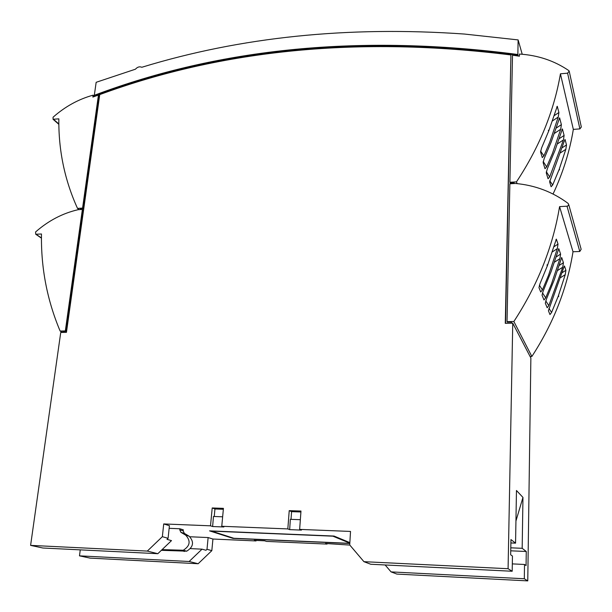 <?xml version="1.0" encoding="UTF-8"?>
<svg xmlns="http://www.w3.org/2000/svg" width="612" height="612" viewBox="0 0 612 612"><rect width="100%" height="100%" fill="white"/><g stroke="black" fill="none" stroke-linecap="round" stroke-linejoin="round"><path stroke-width="0.92" d="M94.317 95.296C220.664 47.675 361.845 34.073 517.851 54.499L518.127 39.91L464.279 34.035C348.151 25.888 240.661 36.972 141.816 67.274C139.551 66.326 137.432 66.968 135.436 69.202L96.16 82.299L94.317 95.296L94.982 95.946C221.215 48.394 362.25 34.846 518.081 55.287L518.066 55.998M518.127 39.91L522.22 54.261M207.001 549.285L211.828 550.655L198.15 563.736L189.146 561.495L202.037 549.163L205.976 550.264L207.001 549.285L208.126 537.558L189.942 536.762M208.126 537.558L212.93 539.034L211.828 550.655M349.827 545.085L325.538 543.487L327.053 544.076L266.404 541.398L264.675 540.809L254.271 540.35L256.038 540.939L212.93 539.034M510.798 547.817L522.174 548.306L526.266 551.489L510.745 550.815M510.89 542.951L515.556 543.15L516.467 490.503L522.962 497.418L515.939 521.042M291.006 519.351L291.587 511.655L289.224 510.637L300.982 511.043L299.643 529.395L350.523 531.438L349.712 544.948L363.933 561.678L508.082 568.724L512.19 571.256L512.458 556.048L510.668 554.793L510.951 539.554L515.556 543.15M299.643 529.395L301.433 530.107L289.667 529.632L290.34 519.328L300.354 519.695M214.238 516.49L214.95 508.977L212.211 507.968L223.434 508.358L221.766 526.274L287.831 528.921L289.667 529.632M221.766 526.274L223.854 526.978L212.624 526.527L213.466 516.467L222.646 516.803M526.266 551.489L526.068 565.549L524.522 564.471L524.308 578.753L527.766 580.887L530.872 357.989L512.749 323.174L505.283 323.327L510.921 54.958C359.879 36.054 222.822 49.266 99.741 94.592L66.448 332.347L60.741 332.461L30.6 545.376L147.316 551.083L157.827 553.699L171.49 540.618L166.984 539.356L168.086 538.3L169.425 525.693L163.725 523.941L210.505 525.823L212.624 526.527M349.804 543.494L233.004 538.392L233.034 538.009M349.857 542.622L334.03 536.051L209.549 530.864L233.004 538.392M162.103 549.607L183.256 550.249C190.11 545.942 190.929 540.916 185.711 535.179L180.907 532.333L179.76 529.839L179.867 528.768L169.149 528.324M179.867 528.768L183.317 529.824L183.21 530.895L184.35 533.373L189.131 536.196C194.325 541.903 193.514 546.891 186.706 551.175L161.354 550.318M522.174 548.306L522.962 497.418M508.082 568.724L512.749 323.174M212.211 507.968L210.505 525.823M289.224 510.637L287.831 528.921M147.316 551.083L162.348 536.678L163.725 523.941M505.558 323.32L510.921 54.958M507.034 321.652L513.858 321.507C537.696 285.016 552.927 246.728 559.575 206.642L567.538 206.152L568.716 204.936L568.188 203.459C552.69 191.9 535.087 185.237 515.403 183.462L509.865 183.791L507.034 321.652L507.294 322.142L511.311 322.057L511.288 323.205M513.996 183.546L514.011 182.69L510.148 182.927L509.895 182.277L516.467 181.879L517.109 183.623M80.187 209.564L80.294 208.814L83.278 208.638L99.106 95.709L98.448 95.059L92.84 97.071L93.108 95.166L94.47 96.482M66.081 331.352L83.094 209.977L82.391 209.434L78.122 209.694C62.623 213.259 48.44 220.687 35.565 231.979L35.726 234.251L41.478 233.991C40.897 267.804 47.109 300.155 60.129 331.046L65.331 330.931L66.081 331.352L63.013 331.421L62.868 332.423M511.9 323.19L511.311 322.057M349.819 543.173L332.928 536.181L211.637 531.117L233.853 538.277L349.812 543.334M60.129 331.046L62.608 332.423M82.391 209.434L65.331 330.931M157.827 553.699L42.855 548.008L30.6 545.376M168.086 538.3L162.348 536.678M198.15 563.736L90.041 558.113L79.484 555.849L189.146 561.495M93.108 95.166C78.52 99.182 65.17 106.534 53.068 117.213L53.053 119.264L58.844 118.858C58.469 150.361 64.696 180.211 77.517 208.394L79.124 209.633M514.325 183.524L514.011 182.69M559.192 169.356L552.667 185.015L551.106 186.744L549.63 181.863L564.088 141.678L565.06 139.513L566.49 144.929L565.832 149.32L559.192 169.356L559.567 169.845L559.33 168.989M540.587 151.065L543.884 155.907L549.767 142.16L558.251 117.045L552.315 121.008M543.884 155.907L542.278 157.598L540.58 151.983L541.589 147.951L548.78 130.846L557.264 106.281L558.901 112.509L558.251 117.045M546.325 171.72L549.675 176.952L563.438 139.926L557.31 143.958M549.675 176.952L548.046 178.742L546.256 172.852L547.273 168.95L555.046 150.284L562.397 128.925L564.103 135.443L563.438 139.926M543.181 161.492L546.661 166.915L552.391 153.566L560.714 129.231L554.311 133.454M546.661 166.915L545.001 168.713L543.135 162.585L544.167 158.585L551.068 142.321L559.613 117.864L561.388 124.641L560.714 129.231M516.467 181.879C539.386 147.217 554.044 111.193 560.431 73.815L573.329 129.384C569.749 151.24 562.986 172.783 553.057 194.019M569.275 71.489L581.323 127.028L579.885 128.895L573.329 129.384M560.431 73.815L567.607 73.172L569.191 71.122L568.724 70.541C554.258 60.703 537.833 55.21 519.458 54.063L519.42 56.205L512.512 55.187L509.895 182.277M517.851 54.499L518.081 55.287M77.517 208.394L82.574 208.088L83.278 208.638M256.038 540.939L256.084 540.434M527.766 580.887L396.874 574.079L391.068 571.891L524.308 578.753M327.053 544.076L327.091 543.555M363.933 561.678L370.773 564.256L512.19 571.256M568.755 204.653L581.148 249.268L579.793 251.486L573.008 251.754C567.102 288.459 553.386 323.365 531.866 356.475L530.091 356.498M558.351 295.91L551.588 312.464L549.974 314.568L548.413 310.743L563.415 268.484L564.478 265.998L565.909 270.274L565.236 274.666L558.351 295.91L558.603 296.583L558.748 296.193L558.496 295.519M539.394 285.223L542.408 289.912L548.513 275.331L557.333 248.625L552.116 252.052M542.408 289.912L540.733 291.993L538.958 287.648L539.998 283.693L547.472 265.531L556.354 239.139L558.006 244.089L557.333 248.625M513.858 321.507L531.866 356.475M559.575 206.642L573.008 251.754M545.751 300.852L548.834 305.625L562.742 267.184L557.402 270.626M548.834 305.625L547.182 307.752L545.315 303.185L546.332 299.406L554.174 280.044L561.701 257.545L563.43 262.709L562.742 267.184M542.484 292.857L545.69 297.822L551.481 283.976L559.904 258.662L554.319 262.265M545.69 297.822L543.999 299.972L542.033 295.16L543.081 291.35L551.106 271.613L558.802 248.702L560.6 254.087L559.904 258.662M385.116 564.96L391.068 571.891M82.574 208.088L98.448 95.059M524.522 564.471L512.321 563.889M202.037 549.163L190.539 548.62M79.484 555.849L80.256 549.859M291.587 511.655L300.913 511.976M214.95 508.977L223.349 509.276M548.78 130.846L548.352 130.249L548.627 131.243M567.607 73.172L579.885 128.895M53.55 119.332L58.844 123.976M181.037 550.517L184.503 551.443M185.711 535.179L189.131 536.196M184.35 533.373L180.907 532.333M179.76 529.839L183.21 530.895M567.026 206.252L579.793 251.486M41.44 237.961L36.039 234.281M547.472 265.531L547.182 264.751L547.021 265.172L547.312 265.96M548.949 308.364L551.588 312.464M565.236 274.666L560.707 277.573M565.832 149.32L560.646 152.725M549.714 180.701L552.667 185.015M562.214 272.654L565.909 270.274M564.539 266.09L564.157 266.358M562.283 147.691L566.49 144.929M565.167 139.681L564.654 140.041M562.505 129.101L561.946 129.469M559.031 138.786L564.103 135.443M559.728 118.055L559.139 118.445M556.086 128.145L561.388 124.641M557.394 106.48L556.775 106.909M554.021 115.76L558.901 112.509M556.423 239.254L555.964 239.575M553.692 246.919L558.006 244.089M558.871 248.809L558.427 249.099M555.941 257.094L560.6 254.087M561.77 257.644L561.349 257.912M558.97 265.585L563.43 262.709M53.053 119.264L58.844 124.343M183.256 550.249L186.706 551.175M35.726 234.251L41.44 238.145"/></g></svg>
